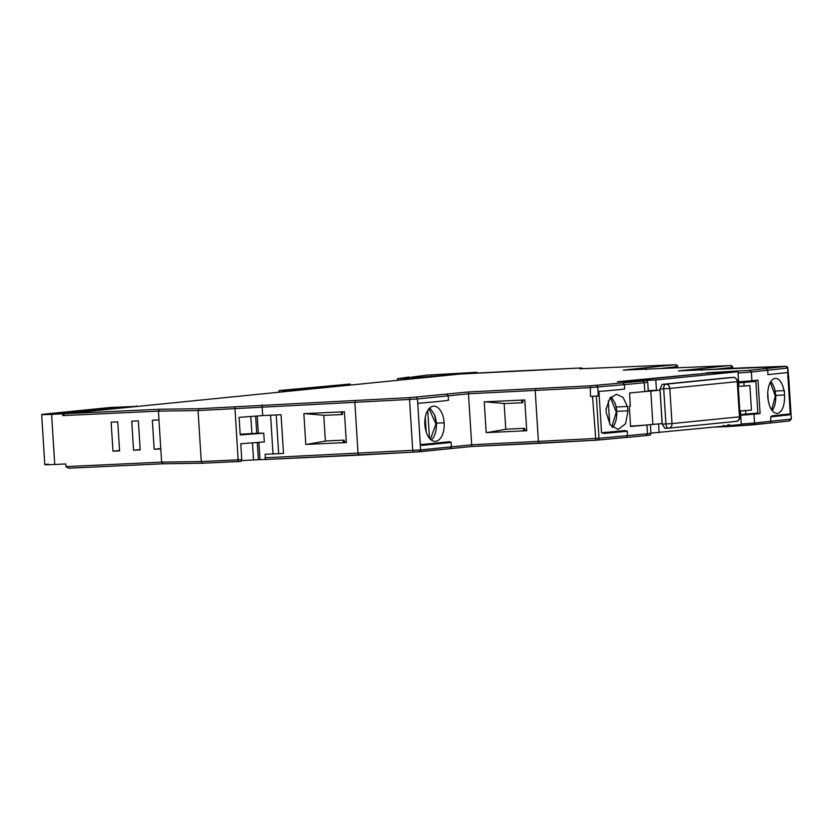 <?xml version="1.0" encoding="UTF-8"?>
<svg xmlns="http://www.w3.org/2000/svg" width="833" height="833" viewBox="0 0 833 833"><rect width="100%" height="100%" fill="white"/><g stroke="black" fill="none" stroke-linecap="round" stroke-linejoin="round"><path stroke-width="1.25" d="M777.335 413.48C772.149 413.012 768.942 407.452 767.745 396.81L767.734 392.385C768.536 383.971 771.004 379.286 775.127 378.307C779.292 378.401 782.26 382.503 784.04 390.625A1762.68 43.066 -3.6 0 0 784.301 390.594L784.571 394.988C784.769 405.744 782.354 411.908 777.335 413.48L777.095 413.501M258.99 459.639L264.634 459.556L265.321 457.786L265.092 454.277L283.491 453.412L281.054 414.719L262.666 415.584L281.054 414.719M706.02 372.84L749.721 370.31L785.79 366.416L678.416 370.883L729.031 365.604L623.303 370.112L673.918 364.823L579.851 368.8L581.476 367.988L580.289 367.999L460.326 374.017L65.068 413.678L159.665 409.253L199.306 408.691L409.971 397.612L468.365 391.968L590.347 385.814L642.764 381.035C647.855 380.504 646.502 380.41 638.692 380.743L617.378 381.743L706.374 373.267M634.569 380.015A1.76 1.468 84.3 0 1 635.537 380.379M622.709 382.951L624.354 384.638L624.635 389.032A77.552 1.895 -3.6 0 1 598.937 391.458L601.53 432.785A1762.68 43.066 -3.6 0 0 603.873 432.566A1762.68 43.066 -3.6 0 0 624.958 430.578L627.291 431.244L604.487 433.42L601.53 432.785M535.869 388.803L535.213 390.646L538.42 441.646L539.305 443.323L471.822 446.478M468.365 391.968L471.801 446.488L450.049 448.664L471.811 446.478L595.834 440.22L592.534 396.331L590.462 396.446L598.313 395.925A77.552 1.895 176.4 0 1 596.345 396.081L592.534 396.331M446.467 394.165L448.227 395.831L448.508 400.225A77.552 1.895 -3.6 0 1 417.739 403.318L417.458 398.924L468.979 393.749L589.91 387.647L624.354 384.638A1762.68 43.066 -3.6 0 0 644.294 382.732L647.72 382.264L648.272 391.052L644.846 391.531A1762.68 43.066 -3.6 0 1 642.482 391.76A1762.68 43.066 176.4 0 1 629.592 392.989L630.279 406.192A1762.68 43.066 -3.6 0 1 629.321 406.285L630.591 426.506A1762.68 43.066 -3.6 0 0 644.586 425.174A22.033 0.541 176.4 0 1 630.571 426.09M416.323 397.195L417.458 398.924L409.534 399.444L409.971 397.612M355.493 400.6L354.837 402.443L358.044 453.444L358.919 455.12L413.387 452.132L264.675 459.556M262.114 404.973L262.666 415.584L239.102 417.354L240.216 434.941L263.769 433.17L264.321 441.959L240.768 443.739L241.757 459.566L241.081 461.336L202.731 463.21L201.263 461.565L238.113 459.837L238.342 461.534L241.101 461.336M234.906 407.025L238.113 459.837L241.757 459.566M199.306 408.691L198.056 410.565L201.263 461.565L161.623 462.128L163.091 463.773L68.504 468.198L65.953 466.605L161.623 462.128L160.79 448.935L154.167 449.247L152.345 420.228L158.968 419.926L160.79 448.935M159.665 409.253L158.416 411.127L158.968 419.926M44.805 464.658L41.65 414.542L45.242 414.022C39.016 414.699 41.14 414.813 51.594 414.365L62.631 413.845L62.746 415.605L64.964 413.689L460.253 374.027M460.326 374.017L510.764 371.258M675.542 364.875L677.583 366.478C677.489 365.156 676.281 364.604 673.97 364.823L674.012 364.823M645.2 367.915L646.595 369.623M730.656 365.645L732.696 367.249C732.603 365.926 731.395 365.375 729.083 365.593L729.125 365.593M700.314 368.686L701.709 370.393M678.489 370.883L746.014 367.717M766.141 368.561L767.682 370.258L767.964 374.652L787.664 372.518L790.257 413.845L789.434 414.865L788.528 414.032A1762.68 43.066 -3.6 0 0 790.257 413.845M738.663 382.878L755.864 381.379L757.853 413.033L740.662 414.542L740.433 411.023L751.449 410.169L749.898 385.554L738.892 386.397L737.965 371.716L721.524 372.538M747.118 414.168L760.092 413.553L757.999 380.14A1762.68 43.066 176.4 0 1 751.907 380.785L738.6 381.837M740.704 415.25L754.011 414.199A1762.68 43.066 -3.6 0 0 760.092 413.553M612.547 427.423A17.628 9.673 87.3 0 0 615.785 420.998A17.628 9.673 87.3 0 0 616.701 411.356L628.02 410.825L625.552 423.768L618.034 429.453L610.204 424.851L606.309 412.876L606.039 408.482A1762.68 43.066 -3.6 0 0 606.382 408.451L609.808 398.403L616.451 394.238L623.115 397.456L627.405 406.462L616.128 406.993L614.962 402.964L611.141 396.81M628.02 410.825L627.405 406.462M596.345 396.081L599 438.283L627.561 435.638A1762.68 43.066 -3.6 0 0 647.501 433.733L650.927 433.264C649.542 434.337 653.207 434.961 646.252 435.555L626.135 437.471L627.561 435.638L627.291 431.244M486.191 432.629L526.727 430.734L524.79 399.955L484.254 401.86L486.191 432.629L487.232 432.546M444.145 422.789A17.628 9.673 -92.7 0 1 435.326 441.365A17.628 9.673 -92.7 0 1 424.872 424.726A17.628 9.673 -92.7 0 1 433.681 406.15A17.628 9.673 -92.7 0 1 444.145 422.789L436.325 423.154L434.587 414.761L429.838 407.837M420.332 444.645L422.3 445.374L421.717 444.51L420.332 444.645L417.739 403.318M449.726 441.698L421.717 444.51L449.726 441.698L451.163 442.438L422.3 445.374M418.01 407.712L420.592 449.924L451.444 446.832L451.163 442.438M305.805 444.426L346.341 442.531L344.404 411.752L303.868 413.657L305.805 444.426L306.856 444.343M112.955 451.174L111.133 422.164L117.755 421.852L119.577 450.872L112.955 451.174L119.556 450.518M133.561 450.216L131.739 421.196L138.361 420.884L140.183 449.903L133.561 450.216L140.163 449.549M65.953 466.605L65.786 463.971L54.749 464.491C44.284 464.939 42.171 464.824 48.397 464.137M130.094 407.16L137.32 406.431M305.94 389.511L312.948 388.803M453.11 374.746L459.597 374.09M62.631 413.845L69.868 413.199M477.017 373.101L476.965 372.268L443.156 374.912L459.587 374.017M787.581 376.755L788.622 376.787L787.81 368.019C787.716 366.697 786.508 366.145 784.197 366.364L784.145 366.374M789.434 414.865L770.619 416.864L770.889 421.259L769.577 423.081L730.77 426.361L729.698 424.705M770.619 416.864L772.368 415.792A1762.68 43.066 -3.6 0 0 788.528 414.032L772.368 415.792M241.674 460.607L258.376 459.649M626.031 381.337L707.79 373.132L720.962 372.507M652.895 424.476L650.792 391.062L660.038 390.167L662.141 423.581L644.586 425.174M650.792 391.062L642.482 391.76M648.251 390.635L660.038 390.167M604.487 433.42L603.873 432.566L624.958 430.578M626.135 437.471L595.855 440.22L626.135 437.471M505.777 429.297L504.152 403.484M524.519 428.329L524.634 430.088L522.978 430.911L524.519 428.329L506.506 429.172L486.92 432.598M484.983 401.818L504.944 403.547L522.853 402.714L521.041 400.132M431.348 440.043A17.628 9.673 87.3 0 0 435.399 432.796A17.628 9.673 87.3 0 0 436.325 423.154M598.136 440.074L599 438.283L472.186 444.749L451.444 446.832L449.893 448.675L413.387 452.132L412.741 450.455L409.534 399.444L198.056 410.565L158.416 411.127L62.746 415.605M358.877 455.12L265.54 459.493L265.321 457.786L420.592 449.924L419.707 451.715L449.966 448.675M325.391 441.094L323.766 415.282M344.144 440.126L344.258 441.886L342.602 442.708L344.144 440.126L326.12 440.969L306.544 444.395M304.607 413.616L324.568 415.344L342.478 414.511L340.666 411.929M276.244 415.209L278.68 453.891M263.769 433.17L257.324 433.264M240.164 434.222L256.72 433.264M68.504 468.198L163.029 463.773L202.731 463.21M154.167 449.247L160.769 448.591M130.083 407.077L119.046 407.597L119.088 408.264M54.843 413.709L69.857 413.126M45.242 414.022L110.279 407.493L137.31 406.358M476.965 372.268L426.86 375.131L411.273 377.172M409.524 377.005L397.424 378.682L408.462 378.161L453.1 374.663M754.011 414.199L754.563 422.997A1762.68 43.066 -3.6 0 0 770.889 421.259L790.59 419.124L788.986 420.977L769.577 423.081L789.174 420.957L791.35 418.968L788.695 376.766L791.277 418.957M784.04 390.625L775.117 391.041A17.628 9.673 87.3 0 0 773.919 386.929A17.628 9.673 87.3 0 0 770.775 381.524M772.17 410.679A17.628 9.673 87.3 0 0 774.773 405.036A17.628 9.673 87.3 0 0 775.69 395.404L784.571 394.988M774.95 391.031L775.69 395.404M728.615 424.757L728.219 426.486L726.178 426.683M730.718 426.371L728.219 426.486M253.534 459.722L252.472 442.854M642.222 380.598L655.821 379.963L737.965 371.716M740.662 414.542L741.287 424.476L650.917 433.098M738.632 382.285L755.864 381.379M656.466 390.25L655.821 379.963M522.728 400.048L522.853 402.714M524.634 430.088L526.675 429.984M342.353 411.846L342.478 414.511M346.299 441.782L344.258 441.886M273.026 454.162L270.59 415.469M257.23 415.99L258.313 433.243M258.886 442.375L259.979 459.629M251.878 433.337L250.816 416.469M56.3 413.741L119.046 407.597M431.484 375.85L431.546 376.912M312.937 388.73L298.631 389.417M408.462 378.161L408.534 379.213M350.235 385.065L350.172 384.013L297.183 389.396M397.424 378.682L397.528 380.317M279.107 392.208L279.003 390.562L350.172 384.013M291.092 391L291.05 390.385L279.003 390.562M305.94 389.438L297.87 390.323M739.819 411.086L740.433 411.023M729.75 377.588L662.162 384.367L660.028 389.001L662.235 424.174L664.849 428.339L668.535 428.162A4.404 2.416 -92.7 0 1 665.921 424.007L663.703 388.834A4.404 2.416 -92.7 0 1 665.838 384.19L733.29 377.422A4.404 2.416 -92.7 0 1 733.363 377.422A4.404 2.416 -92.7 0 1 733.54 377.422M738.892 386.397L738.267 386.46M658.591 423.924L659.142 432.723M745.639 410.773L745.858 414.293M743.869 382.639L744.088 386.158M608.277 401.1L609.725 424.143M426.184 431.879L425.267 417.395M427.735 410.43L429.495 438.262M136.633 405.869L136.664 406.389M291.05 390.385L297.839 389.813M767.714 392.385L768.265 401.027M739.808 410.961L751.449 410.169M617.44 381.733L638.744 380.733M642.764 381.035L644.294 382.732L644.846 391.531M596.626 385.398L597.761 387.126L598.313 395.925M590.347 385.814L590.462 396.446M510.744 371.258L580.341 367.999M581.476 367.988L582.965 368.655M673.918 364.823L579.903 368.79M661.964 368.301L677.375 366.541L677.437 367.582M729.031 365.604L623.376 370.112M717.078 369.071L732.488 367.311L732.551 368.353M785.79 366.416L787.81 368.019M749.721 370.31L751.356 371.987A1762.68 43.066 -3.6 0 0 767.682 370.258L787.622 368.082L788.174 376.87M727.344 371.841L726.793 372.236M738.048 373.038L751.356 371.987L751.907 380.785M722.617 372.184L723.408 372.413M721.888 372.216L721.128 372.518M646.949 424.986L647.501 433.733L646.189 435.555M51.594 414.365L54.749 464.491M790.59 419.124L791.277 418.989L789.663 420.852M741.255 424.039L754.563 422.997L753.219 424.82L725.314 426.735M202.575 463.21L163.091 463.773M724.564 426.652L715.203 427.09L724.564 426.652M595.824 440.22L539.305 443.323M727.407 425.142L726.053 426.704M610.464 397.56L616.316 412.137L611.797 426.746M429.005 408.68L435.94 423.945L430.432 439.283M106.936 409.482L106.863 408.42M770.296 382.326L775.304 396.05L771.618 409.93M729.604 377.599L733.29 377.422A4.404 3.686 84.3 0 1 737.247 381.649L737.965 381.545C735.195 375.423 732.165 377.901 733.363 377.422L729.677 377.588M662.162 384.367L665.838 384.19A4.404 3.686 84.3 0 1 669.794 388.417L737.247 381.649L739.454 416.823L672.002 423.591L669.794 388.417L660.028 389.001M662.235 424.174L672.002 423.591A4.404 3.686 -95.7 0 1 668.764 428.152A4.404 3.686 -95.7 0 1 668.607 428.162A4.404 2.416 -92.7 0 1 668.535 428.162L736.216 421.383A4.404 3.686 -95.7 0 0 739.454 416.823L740.173 416.719C739.163 422.258 735.383 421.311 736.216 421.383A4.404 3.686 -95.7 0 1 736.049 421.394L668.93 428.131M664.921 428.329L668.462 428.162M258.386 459.701L257.303 442.49M638.724 380.743C649.75 380.275 646.2 380.577 647.72 382.264M582.975 368.644L580.309 367.999M745.972 367.728L784.197 366.364M721.826 372.226L720.899 372.549M721.815 372.226L723.95 372.007M677.583 366.478L677.645 367.572M202.69 463.21L238.342 461.544M732.759 368.342L732.696 367.249M769.65 423.07L753.219 424.82M265.54 459.493L264.655 459.556M419.707 451.715L413.387 452.132M646.252 435.555L626.197 437.471M726.116 426.694L723.408 425.361M614.962 402.964C617.055 408.899 617.326 414.907 615.785 420.998M435.399 432.796C436.95 426.704 436.679 420.696 434.587 414.761M773.919 386.929C776.044 392.884 776.325 398.913 774.773 405.036M650.927 433.264L650.396 424.705M255.637 416.115L256.72 433.327M737.965 381.545L740.173 416.719"/></g></svg>
